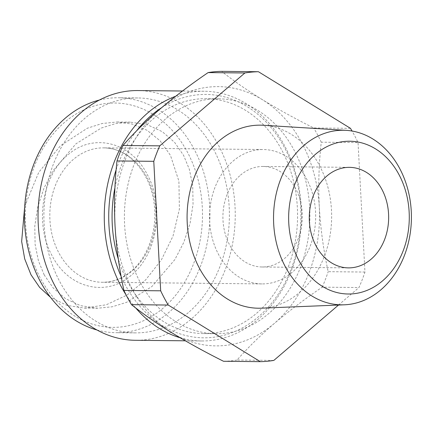 <?xml version="1.0" encoding="UTF-8"?>
<svg xmlns="http://www.w3.org/2000/svg" width="433" height="433" viewBox="0 0 433 433"><rect width="100%" height="100%" fill="white"/><g stroke="black" fill="none" stroke-linecap="round" stroke-linejoin="round"><path stroke-width="0.32" stroke-dasharray="2.17 1.62" d="M147.16 174.347C164.903 206.059 157.32 254.068 131.529 275.031C106.605 297.579 68.484 288.367 52.106 255.73C34.391 224.234 41.92 175.933 67.737 155.046C92.722 132.52 130.685 141.656 147.16 174.347M24.719 206.216L38.775 172.28L60.528 145.65L87.363 128.2L102.074 123.519L117.024 122.003L132.417 124.092L147.063 130.284L160.069 140.763L170.456 155.35L178.91 181.183L179.392 209.182L173.011 236.088L161.325 260L145.661 279.886L127.064 295.035L106.291 304.772L84.424 308.096L66.92 305.395L50.477 297.276M44.182 274.885L38.445 260.899L35.111 244.423L34.786 226.096L37.774 206.931L43.993 188.111L52.961 170.797L75.964 143.81L101.29 128.033L115.606 123.589L130.219 122.138L147.274 124.704L162.391 131.751L174.651 142.419L183.652 155.485L189.394 169.471L192.723 185.952L193.053 204.273L190.06 223.444L183.841 242.258L174.872 259.573L151.869 286.559L126.55 302.342L112.228 306.786L97.614 308.231L80.56 305.666L65.443 298.618L53.183 287.95L44.182 274.885M233.041 161.114A67.196 53.059 -89.4 0 1 263.302 149.531A67.196 53.059 -89.4 0 1 313.47 197.259A67.196 53.059 -89.4 0 1 292.178 272.335A67.196 53.059 -89.4 0 1 261.911 283.918A67.196 53.059 -89.4 0 1 211.748 236.191A67.196 53.059 -89.4 0 1 233.041 161.114M240.488 175.127A50.266 39.69 -89.4 0 1 263.129 166.461A50.266 39.69 -89.4 0 1 300.654 202.162A50.266 39.69 -89.4 0 1 284.725 258.322A50.266 39.69 -89.4 0 1 262.089 266.988A50.266 39.69 -89.4 0 1 224.559 231.287A50.266 39.69 -89.4 0 1 240.488 175.127M163.279 308.02A112.174 88.576 -89.4 0 1 40.366 278.154A112.174 88.576 -89.4 0 1 64.56 122.355A112.174 88.576 -89.4 0 1 187.467 152.221A112.174 88.576 -89.4 0 1 163.279 308.02M99.363 100.05A117.462 92.754 -89.4 0 1 118.377 97.761A117.462 92.754 -89.4 0 1 206.07 181.189A117.462 92.754 -89.4 0 1 168.854 312.431A117.462 92.754 -89.4 0 1 115.947 332.679A117.462 92.754 -89.4 0 1 96.987 329.995M261.321 308.177A91.536 72.279 90.6 0 0 299.641 292.443A91.536 72.279 90.6 0 0 329.048 191.938A91.536 72.279 90.6 0 0 263.215 125.261M188.328 312.631A117.462 92.754 -89.4 0 1 135.426 332.88A117.462 92.754 -89.4 0 1 47.733 249.451A117.462 92.754 -89.4 0 1 84.955 118.209A117.462 92.754 -89.4 0 1 137.856 97.961A117.462 92.754 -89.4 0 1 225.55 181.389A117.462 92.754 -89.4 0 1 188.328 312.631M175.684 96.25A124.872 98.6 -89.4 0 1 204.165 91.239A124.872 98.6 -89.4 0 1 297.39 179.933A124.872 98.6 -89.4 0 1 257.819 319.446A124.872 98.6 -89.4 0 1 201.583 340.971A124.872 98.6 -89.4 0 1 180.063 337.729M135.724 307.966A124.872 98.6 -89.4 0 1 126.144 295.014M137.932 90.557A124.872 98.6 -89.4 0 1 231.157 179.246A124.872 98.6 -89.4 0 1 191.592 318.764A124.872 98.6 -89.4 0 1 135.35 340.289M161.606 107.703A121.7 96.094 -89.4 0 1 287.793 154.218A121.7 96.094 -89.4 0 1 258.371 316.837A121.7 96.094 -89.4 0 1 121.17 276.546M116.152 169.768A121.7 96.094 -89.4 0 1 136.536 130.923M165.471 119.043A117.462 92.754 90.6 0 0 128.249 250.285A117.462 92.754 90.6 0 0 215.943 333.713A117.462 92.754 90.6 0 0 268.844 313.465A117.462 92.754 90.6 0 0 306.066 182.223A117.462 92.754 90.6 0 0 218.373 98.794A117.462 92.754 90.6 0 0 165.471 119.043M114.94 187.684A117.462 92.754 -89.4 0 1 153.13 118.918A117.462 92.754 -89.4 0 1 206.032 98.67A117.462 92.754 -89.4 0 1 293.731 182.098A117.462 92.754 -89.4 0 1 256.509 313.335A117.462 92.754 -89.4 0 1 203.607 333.583A117.462 92.754 -89.4 0 1 118.317 259.064M338.514 305.043L358.968 287.534A144.979 114.48 -89.4 0 0 364.949 272.054L358.037 142.571A144.979 114.48 -89.4 0 0 352.056 131.037M350.47 128.336L313.698 127.957C295.117 118.647 277.964 109.197 262.246 99.595C246.75 89.994 233.225 80.581 221.664 71.348M364.949 272.054L328.182 271.675C323.538 250.436 320.572 228.835 319.289 206.877C318.228 184.918 318.888 163.36 321.27 142.192L358.037 142.571M273.84 360.408L237.073 360.029C247.503 348.062 259.876 335.894 274.197 323.538C288.746 311.181 304.745 299.051 322.195 287.155L358.968 287.534M321.27 142.192A144.979 114.48 90.6 0 0 313.698 127.957M262.246 99.595A129.635 102.361 90.6 0 0 160.113 108.97A129.635 102.361 90.6 0 0 115.026 225.631A129.635 102.361 90.6 0 0 172.069 332.912A129.635 102.361 90.6 0 0 274.197 323.538A129.635 102.361 90.6 0 0 319.289 206.877A129.635 102.361 90.6 0 0 262.246 99.595M322.195 287.155A144.979 114.48 90.6 0 0 328.182 271.675M223.52 361.274A144.979 114.48 90.6 0 0 237.073 360.029M132.449 270.685A67.196 53.059 90.6 0 0 153.742 195.602A67.196 53.059 90.6 0 0 103.574 147.875A67.196 53.059 90.6 0 0 73.312 159.463A67.196 53.059 90.6 0 0 52.014 234.54A67.196 53.059 90.6 0 0 102.183 282.267A67.196 53.059 90.6 0 0 132.449 270.685M261.911 283.918L102.183 282.267C112.65 282.316 122.366 278.576 131.334 271.042C147.772 257.375 157.352 230.551 154.31 205.285C151.236 172.827 127.751 147.339 103.574 147.875L263.302 149.531M117.024 122.003L130.219 122.138M263.129 166.461L349.485 167.355M135.426 332.88L115.947 332.679M201.583 340.971L185.335 340.803M215.943 333.713L203.607 333.583M262.089 266.988L348.446 267.881M84.419 308.096L97.614 308.231M137.856 97.961L118.377 97.761M204.165 91.239L182.482 91.017M218.373 98.794L206.032 98.67"/><path stroke-width="0.65" d="M50.477 297.276L39.652 287.431L30.987 274.749L24.692 258.858L21.65 241.468L24.719 206.216M326.845 176.02A50.266 39.69 -89.4 0 1 349.485 167.355A50.266 39.69 -89.4 0 1 387.01 203.055A50.266 39.69 -89.4 0 1 371.081 259.215A50.266 39.69 -89.4 0 1 348.446 267.881A50.266 39.69 -89.4 0 1 310.921 232.18A50.266 39.69 -89.4 0 1 326.845 176.02M315.348 154.397A76.392 60.322 90.6 0 0 298.878 260.498A76.392 60.322 90.6 0 0 382.577 280.838A76.392 60.322 90.6 0 0 399.053 174.737A76.392 60.322 90.6 0 0 315.348 154.397M304.058 145.299A87.304 68.939 90.6 0 0 276.801 244.515A87.304 68.939 90.6 0 0 344.343 304.805A87.304 68.939 90.6 0 0 380.894 289.801A87.304 68.939 90.6 0 0 408.936 193.941A87.304 68.939 90.6 0 0 346.151 130.349A87.304 68.939 90.6 0 0 304.058 145.299M96.987 329.995A117.462 92.754 -89.4 0 1 26.007 237.501A117.462 92.754 -89.4 0 1 65.475 118.009A117.462 92.754 -89.4 0 1 99.363 100.05M346.151 130.349L263.215 125.261A91.536 72.279 90.6 0 0 219.082 140.936A91.536 72.279 90.6 0 0 190.504 244.964A91.536 72.279 90.6 0 0 261.321 308.177L344.343 304.805M180.063 337.729A124.872 98.6 -89.4 0 1 135.724 307.966M126.144 295.014A124.872 98.6 -89.4 0 1 147.924 112.764A124.872 98.6 -89.4 0 1 175.684 96.25M185.335 340.803L135.35 340.289A124.872 98.6 -89.4 0 1 42.125 251.595A124.872 98.6 -89.4 0 1 81.696 112.082A124.872 98.6 -89.4 0 1 137.932 90.557L182.482 91.017M121.17 276.546A121.7 96.094 -89.4 0 1 116.152 169.768M136.536 130.923A121.7 96.094 -89.4 0 1 151.269 115.411A121.7 96.094 -89.4 0 1 161.606 107.703M118.317 259.064A117.462 92.754 -89.4 0 1 114.94 187.684M352.056 131.037A144.979 114.48 -89.4 0 0 350.47 128.336L258.431 71.726A144.979 114.48 -89.4 0 0 244.883 72.971L159.755 145.845A144.979 114.48 -89.4 0 0 153.775 161.325L160.686 290.808A144.979 114.48 -89.4 0 0 168.253 305.043L260.293 361.652A144.979 114.48 -89.4 0 0 273.84 360.408L338.514 305.043M244.883 72.971L208.111 72.592A144.979 114.48 90.6 0 1 221.664 71.348L258.431 71.726M168.253 305.043L131.486 304.664C143.047 313.898 156.573 323.316 172.069 332.912C187.787 342.514 204.939 351.969 223.52 361.274L260.293 361.652M153.775 161.325L117.002 160.946C114.626 182.114 113.966 203.672 115.026 225.631C116.309 247.589 119.275 269.191 123.914 290.429L160.686 290.808M208.111 72.592C190.661 84.489 174.661 96.613 160.113 108.97C145.791 121.332 133.418 133.494 122.988 145.466L159.755 145.845M123.914 290.429A144.979 114.48 90.6 0 0 131.486 304.664M122.988 145.466A144.979 114.48 90.6 0 0 117.002 160.946"/></g></svg>
